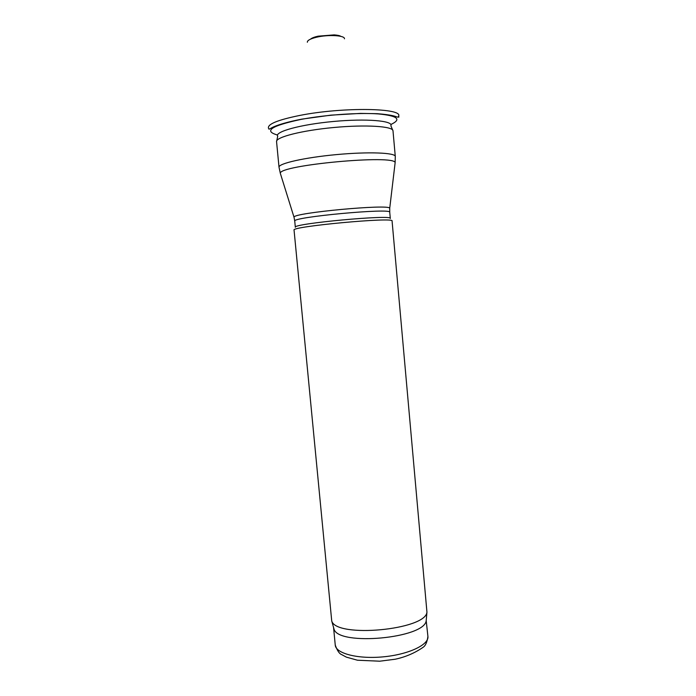 <?xml version="1.0" encoding="UTF-8"?>
<svg xmlns="http://www.w3.org/2000/svg" width="696" height="696" viewBox="0 0 696 696"><rect width="100%" height="100%" fill="white"/><g stroke="black" fill="none" stroke-linecap="round" stroke-linejoin="round"><path stroke-width="1.04" d="M294.747 221.119L295.33 227.287C291.685 223.668 393.223 214.255 390.299 218.474L389.743 212.306C392.631 207.713 291.058 217.135 294.747 221.119L294.017 217.126C293.051 212.828 389.882 203.841 389.725 208.243L389.699 208.687M294.051 230.089C290.275 226.522 395.137 216.795 392.074 220.997L426.944 612.132C425.761 629.984 336.177 638.293 331.731 620.971L294.051 230.089M333.567 627.522L334.028 629.14C338.465 646.314 424.986 638.293 426.196 620.588L427.918 636.475C429.023 644.792 408.421 654.562 383.078 656.859C357.744 659.26 335.69 653.448 335.246 645.07L333.567 627.522M277.721 136.277C274.224 131.788 300.394 124.506 333.41 121.478C366.427 118.381 393.484 120.73 390.874 125.776L392.996 130.822C393.092 126.281 366.009 124.488 333.967 127.49C301.925 130.43 275.633 137.173 276.556 141.627L277.721 136.277M276.556 141.627L279.018 167.24C278.165 163.56 304.491 157.54 336.481 154.599C368.471 151.606 395.45 152.676 395.285 156.461L392.996 130.822M280.601 174.235L280.34 173.374C278.061 165.161 395.859 154.234 395.128 162.734L395.024 163.621M294.121 217.552L280.34 173.382L279.018 167.24M344.45 38.819C345.242 35.374 328.268 34.356 316.489 37.245C310.242 38.793 307.197 40.455 307.354 42.256M299.584 115.475C277.173 120.043 266.846 124.393 268.604 128.516L269.056 129.221L272.38 127.464C276.564 125.254 287.483 121.844 301.977 119.112L330.913 115.144L360.511 113.404L377.189 113.674C392.875 114.927 395.345 116.476 397.442 117.085C399.078 117.259 399.391 117.059 398.408 116.476C404.759 107.976 343.05 106.766 299.584 115.475M390.83 124.514C401.914 119.329 397.729 115.797 378.293 113.918C358.945 112.526 326.415 114.736 302.403 119.155L300.933 119.425C271.153 125.828 263.358 131.031 277.53 135.033M395.285 156.461L395.128 162.734L389.725 208.243L389.743 212.306M426.196 620.588L426.944 612.132M334.028 629.14L331.731 620.971M335.246 645.07C337.255 650.612 339.361 653.779 341.579 654.571L346.373 657.137L357.44 660.217L379.729 661.2L395.145 659.234C405.42 657.059 414.738 653.083 423.107 647.297C425.517 645.74 427.118 642.13 427.918 636.475M340.744 36.34C340.074 35.696 337.899 35.209 334.219 34.887L318.098 36.175C314.34 37.018 311.817 38.002 310.538 39.141"/></g></svg>
